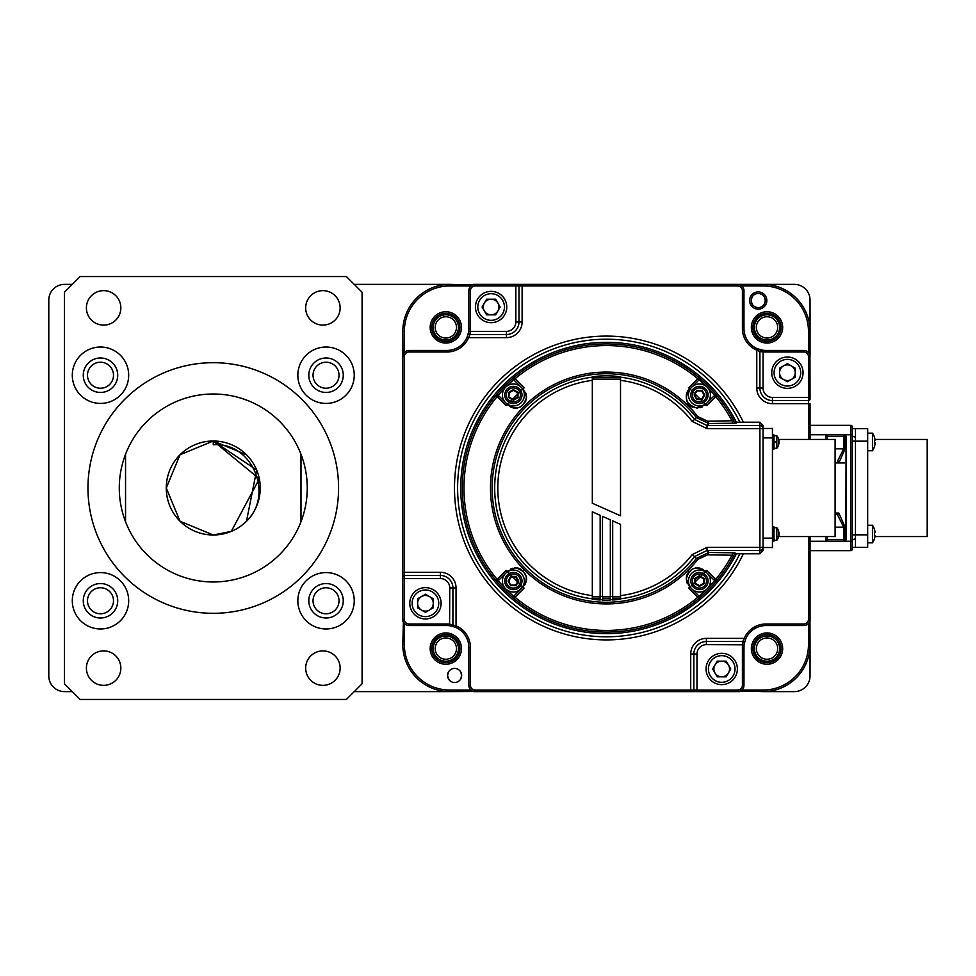 <?xml version="1.0" encoding="UTF-8"?>
<svg xmlns="http://www.w3.org/2000/svg" width="976" height="976" viewBox="0 0 976 976"><rect width="100%" height="100%" fill="white"/><g stroke="black" fill="none" stroke-linecap="round" stroke-linejoin="round"><path stroke-width="1.46" d="M213.268 444.763C252.235 441.628 274.378 494.844 246.489 521.233L256.676 470.017L213.268 441.006L259.348 478.838L231.251 531.408L259.348 478.838L213.268 441.006L256.676 470.017L246.489 521.233L256.676 470.017L213.268 441.006L256.676 470.017L246.489 521.233L256.676 470.017L213.268 441.006L256.676 470.017L246.489 521.233L256.676 470.017L213.268 441.006L213.268 444.763L213.268 441.006L180.035 454.767L166.274 488L180.035 521.233L213.268 534.994L180.035 521.233L166.274 488L180.035 454.767L213.268 441.006A46.994 46.994 0 0 0 166.274 488A46.994 46.994 0 0 0 213.268 534.994L180.035 521.233L166.274 488L180.035 454.767L213.268 441.006L259.348 478.838L231.251 531.408L213.268 534.994L180.035 521.233L166.274 488L180.035 454.767L213.268 441.006L259.348 478.838L231.251 531.408L213.268 534.994L180.035 521.233L166.274 488L180.035 454.767L213.268 441.006L259.348 478.838L231.251 531.408L213.268 534.994A46.994 46.994 0 0 0 256.676 470.017A46.994 46.994 0 0 0 213.268 441.006L246.489 454.767M326.045 572.583A28.194 28.194 0 0 0 297.851 600.777A28.194 28.194 0 0 0 326.045 628.971A28.194 28.194 0 0 0 354.239 600.777A28.194 28.194 0 0 0 326.045 572.583M326.045 583.55A17.226 17.226 0 0 0 308.819 600.777A17.226 17.226 0 0 0 326.045 618.003A17.226 17.226 0 0 0 343.271 600.777A17.226 17.226 0 0 0 326.045 583.55M326.045 613.782A13.005 13.005 0 0 1 313.04 600.777A13.005 13.005 0 0 1 326.045 587.772A13.005 13.005 0 0 1 339.038 600.777A13.005 13.005 0 0 1 326.045 613.782A13.005 13.005 0 0 0 339.038 600.777A13.005 13.005 0 0 0 326.045 587.772M100.491 572.583A28.194 28.194 0 0 0 72.297 600.777A28.194 28.194 0 0 0 100.491 628.971A28.194 28.194 0 0 0 128.686 600.777A28.194 28.194 0 0 0 100.491 572.583M100.491 583.55A17.226 17.226 0 0 0 83.265 600.777A17.226 17.226 0 0 0 100.491 618.003A17.226 17.226 0 0 0 117.718 600.777A17.226 17.226 0 0 0 100.491 583.55M100.491 613.782A13.005 13.005 0 0 1 87.486 600.777A13.005 13.005 0 0 1 100.491 587.772A13.005 13.005 0 0 1 113.497 600.777A13.005 13.005 0 0 1 100.491 613.782A13.005 13.005 0 0 0 113.497 600.777A13.005 13.005 0 0 0 100.491 587.772M100.491 347.029A28.194 28.194 0 0 0 72.297 375.223A28.194 28.194 0 0 0 100.491 403.417A28.194 28.194 0 0 0 128.686 375.223A28.194 28.194 0 0 0 100.491 347.029M100.491 357.997A17.226 17.226 0 0 0 83.265 375.223A17.226 17.226 0 0 0 100.491 392.45A17.226 17.226 0 0 0 117.718 375.223A17.226 17.226 0 0 0 100.491 357.997M100.491 388.228A13.005 13.005 0 0 1 87.486 375.223A13.005 13.005 0 0 1 100.491 362.218A13.005 13.005 0 0 1 113.497 375.223A13.005 13.005 0 0 1 100.491 388.228A13.005 13.005 0 0 0 113.497 375.223A13.005 13.005 0 0 0 100.491 362.218M326.045 347.029A28.194 28.194 0 0 0 297.851 375.223A28.194 28.194 0 0 0 326.045 403.417A28.194 28.194 0 0 0 354.239 375.223A28.194 28.194 0 0 0 326.045 347.029M326.045 357.997A17.226 17.226 0 0 0 308.819 375.223A17.226 17.226 0 0 0 326.045 392.45A17.226 17.226 0 0 0 343.271 375.223A17.226 17.226 0 0 0 326.045 357.997M326.045 388.228A13.005 13.005 0 0 1 313.04 375.223A13.005 13.005 0 0 1 326.045 362.218A13.005 13.005 0 0 1 339.038 375.223A13.005 13.005 0 0 1 326.045 388.228A13.005 13.005 0 0 0 339.038 375.223A13.005 13.005 0 0 0 326.045 362.218M213.268 581.977A93.977 93.977 0 0 0 300.986 454.255A93.977 93.977 0 0 0 125.55 454.255L125.55 521.745A93.977 93.977 0 0 0 213.268 581.977M213.268 613.306A125.306 125.306 0 0 0 338.574 488A125.306 125.306 0 0 0 213.268 362.694A125.306 125.306 0 0 0 87.962 488A125.306 125.306 0 0 0 213.268 613.306M322.91 290.641A17.226 17.226 0 0 0 305.683 307.867A17.226 17.226 0 0 0 322.91 325.106A17.226 17.226 0 0 0 340.136 307.867A17.226 17.226 0 0 0 322.91 290.641M103.627 290.641A17.226 17.226 0 0 0 86.4 307.867A17.226 17.226 0 0 0 103.627 325.106A17.226 17.226 0 0 0 120.853 307.867A17.226 17.226 0 0 0 103.627 290.641M103.627 650.894A17.226 17.226 0 0 0 86.4 668.133A17.226 17.226 0 0 0 103.627 685.359A17.226 17.226 0 0 0 120.853 668.133A17.226 17.226 0 0 0 103.627 650.894M322.91 650.894A17.226 17.226 0 0 0 305.683 668.133A17.226 17.226 0 0 0 322.91 685.359A17.226 17.226 0 0 0 340.136 668.133A17.226 17.226 0 0 0 322.91 650.894M362.072 683.786L362.072 292.214L346.407 276.55L80.13 276.55L64.465 292.214L64.465 683.786L80.13 699.45L346.407 699.45L362.072 683.786M300.986 454.255L300.986 521.745M125.55 521.745A93.977 93.977 0 0 1 125.55 454.255M809.97 647.247A258.445 258.445 0 0 0 810.043 647.161L810.043 675.965A15.665 15.665 0 0 1 794.379 691.618L765.574 691.618A258.445 258.445 0 0 0 765.672 691.545M447.167 691.545A258.445 258.445 0 0 0 447.264 691.618L354.239 691.618M72.297 691.618L64.465 691.618A15.665 15.665 0 0 1 48.8 675.965L48.8 300.035A15.665 15.665 0 0 1 64.465 284.382L72.297 284.382M354.239 284.382L447.264 284.382A258.445 258.445 0 0 0 447.167 284.455M765.672 284.455A258.445 258.445 0 0 0 765.574 284.382L794.379 284.382A15.665 15.665 0 0 1 810.043 300.035L810.043 328.839A258.445 258.445 0 0 0 809.97 328.753M458.427 327.399A12.615 12.615 0 0 0 445.825 314.797A12.615 12.615 0 0 0 433.21 327.399A12.615 12.615 0 0 0 445.825 340.014A12.615 12.615 0 0 0 458.427 327.399M456.475 327.399A10.651 10.651 0 0 0 445.825 316.749A10.651 10.651 0 0 0 435.174 327.399A10.651 10.651 0 0 0 445.825 338.05A10.651 10.651 0 0 0 456.475 327.399M779.617 327.399A12.615 12.615 0 0 0 767.014 314.797A12.615 12.615 0 0 0 754.399 327.399A12.615 12.615 0 0 0 767.014 340.014A12.615 12.615 0 0 0 779.617 327.399M777.665 327.399A10.651 10.651 0 0 0 767.014 316.749A10.651 10.651 0 0 0 756.363 327.399A10.651 10.651 0 0 0 767.014 338.05A10.651 10.651 0 0 0 777.665 327.399M779.617 648.601A12.615 12.615 0 0 0 767.014 635.986A12.615 12.615 0 0 0 754.399 648.601A12.615 12.615 0 0 0 767.014 661.203A12.615 12.615 0 0 0 779.617 648.601M777.665 648.601A10.651 10.651 0 0 0 767.014 637.95A10.651 10.651 0 0 0 756.363 648.601A10.651 10.651 0 0 0 767.014 659.251A10.651 10.651 0 0 0 777.665 648.601M458.427 648.601A12.615 12.615 0 0 0 445.825 635.986A12.615 12.615 0 0 0 433.21 648.601A12.615 12.615 0 0 0 445.825 661.203A12.615 12.615 0 0 0 458.427 648.601M456.475 648.601A10.651 10.651 0 0 0 445.825 637.95A10.651 10.651 0 0 0 435.174 648.601A10.651 10.651 0 0 0 445.825 659.251A10.651 10.651 0 0 0 456.475 648.601M765.574 284.382L763.049 284.382A46.994 46.994 0 0 1 810.043 331.364L810.043 328.839M740.381 284.98L738.82 284.382L763.049 284.382L763.049 285.944L741.845 285.944M473.311 284.382L515.853 284.382L475.153 284.382L475.129 285.944L515.853 285.944L515.853 284.382L737.71 284.382A6.271 6.271 0 0 1 743.968 290.641L743.968 328.522A21.923 21.923 0 0 0 757.388 348.725L756.778 350.177L759.914 351.592L759.914 388.033L759.914 351.592L761.109 350.067M402.868 328.753A258.445 258.445 0 0 0 402.795 328.839L402.795 331.364A46.994 46.994 0 0 1 449.777 284.382L447.264 284.382M810.043 647.161L810.043 644.636A46.994 46.994 0 0 1 763.049 691.618L765.574 691.618M763.049 285.944A45.421 45.421 0 0 1 808.47 331.364L810.043 331.364L810.043 354.825M447.264 691.618L449.777 691.618A46.994 46.994 0 0 1 402.795 644.636L402.795 647.161A258.445 258.445 0 0 0 402.868 647.247M739.515 691.618L737.258 691.618M402.795 621.102L402.795 576.999A1.562 1.562 36.6 0 1 404.357 575.437L440.383 575.437A12.529 12.529 0 0 1 452.913 587.967L452.913 624.408L452.913 587.967L449.777 587.967A9.394 9.394 0 0 0 440.383 578.561L440.383 572.302A15.665 15.665 0 0 1 456.048 587.967L452.913 587.967M810.043 565.043L810.043 551.757M874.972 536.556L927.2 536.556L927.2 439.444L874.972 439.444M810.043 550.659L850.767 550.659A1.562 1.562 0 0 0 852.329 549.085A1.562 1.562 0 0 1 850.767 550.659L850.767 541.253L852.329 541.253L852.329 426.915A1.562 1.562 0 0 0 850.767 425.341L810.043 425.341L850.767 425.341A1.562 1.562 0 0 1 852.329 426.915L852.329 428.635L867.676 428.635L855.464 428.635L855.464 547.365L867.676 547.365L852.329 547.365L852.329 549.085L852.329 541.253L852.329 547.365L855.464 547.365L855.464 534.836L867.676 534.836L867.676 428.635M867.676 547.365L867.676 534.836M714.176 284.382L700.085 284.382M685.982 284.382L671.891 284.382M657.787 284.382L643.696 284.382M629.593 284.382L615.502 284.382M573.205 284.382L559.114 284.382M545.011 284.382L530.92 284.382M475.129 285.944A4.697 4.697 0 0 0 470.432 290.641L468.858 290.641L468.858 328.522A21.923 21.923 0 0 1 468.7 331.181L468.468 332.633A1.562 1.562 0 0 0 468.443 332.938L468.443 332.962A1.562 1.562 0 0 0 470.005 334.5L506.459 334.5A12.529 12.529 0 0 0 518.988 321.97A12.529 12.529 0 0 1 506.459 334.5L470.005 334.5L468.59 337.635L506.459 337.635A15.665 15.665 0 0 0 522.111 321.97L518.988 321.97L518.988 285.944L515.853 285.944L515.853 321.97A9.394 9.394 0 0 1 506.459 331.364L506.459 337.635M498.651 691.618L512.754 691.618M526.845 691.618L540.948 691.618M555.039 691.618L569.142 691.618M667.816 691.618L681.919 691.618M744.395 643.038L742.821 641.5L706.38 641.5A12.529 12.529 0 0 0 693.851 654.03A12.529 12.529 0 0 1 706.38 641.5L742.821 641.5L744.249 638.365L745.688 638.975L744.359 643.367A1.562 1.562 0 0 0 742.821 641.5L744.395 643.062M867.676 441.164L855.464 441.164L855.464 534.836L852.329 534.836M852.329 441.164L855.464 441.164L855.464 428.635L852.329 428.635M459.916 648.601A14.091 14.091 0 0 0 445.825 634.498A14.091 14.091 0 0 0 431.721 648.601A14.091 14.091 0 0 1 445.825 634.498A14.091 14.091 0 0 1 459.916 648.601A14.091 14.091 0 0 1 445.825 662.692A14.091 14.091 0 0 1 431.721 648.601M448.484 671.976L447.569 675.453A7.052 7.052 0 0 0 454.621 682.505A7.052 7.052 0 0 0 461.66 675.453A7.052 7.052 0 0 0 454.621 668.414A7.052 7.052 0 0 0 447.569 675.453L448.545 679.052M404.357 623.432L404.357 644.636L402.795 644.636L403.393 621.968M459.916 327.399A14.091 14.091 0 0 1 445.825 341.502A14.091 14.091 0 0 1 431.721 327.399A14.091 14.091 0 0 0 445.825 341.502A14.091 14.091 0 0 0 459.916 327.399A14.091 14.091 0 0 0 445.825 313.308A14.091 14.091 0 0 0 431.721 327.399M402.893 355.593L402.795 331.364L404.357 331.364A45.421 45.421 0 0 1 449.777 285.944L470.981 285.944M402.795 355.593L402.795 357.167M752.093 297.058L751.166 300.547A7.052 7.052 0 0 0 758.218 307.586A7.052 7.052 0 0 0 765.269 300.547A7.052 7.052 0 0 0 758.218 293.495A7.052 7.052 0 0 0 751.166 300.547L752.154 304.134M781.105 327.399A14.091 14.091 0 0 0 767.014 313.308A14.091 14.091 0 0 0 752.911 327.399A14.091 14.091 0 0 1 767.014 313.308A14.091 14.091 0 0 1 781.105 327.399A14.091 14.091 0 0 1 767.014 341.502A14.091 14.091 0 0 1 752.911 327.399M737.258 284.382L738.82 284.48M809.934 355.593L810.043 399.001A1.562 1.562 -137.5 0 1 808.47 400.563L772.443 400.563A12.529 12.529 0 0 1 759.914 388.033L763.049 388.033A9.394 9.394 0 0 0 772.443 397.439L772.443 403.698A15.665 15.665 0 0 1 756.778 388.033L759.914 388.033M449.777 285.944L449.777 284.382L472.445 284.98M402.795 577.597L402.795 356.716A6.271 6.271 0 0 1 409.054 350.445L446.935 350.445A21.923 21.923 0 0 0 467.138 337.025L468.59 337.635A23.497 23.497 0 0 1 446.935 352.007L409.054 352.007A4.697 4.697 0 0 0 404.357 356.716L404.357 572.302L440.383 572.302M474.019 691.52L449.777 691.618L449.777 690.056A45.421 45.421 0 0 1 404.357 644.636M474.019 691.618L475.129 691.618A6.271 6.271 0 0 1 468.858 685.359L468.858 647.478A21.923 21.923 0 0 0 455.438 627.275L449.594 625.714A21.923 21.923 0 0 0 446.935 625.555L409.054 625.555A6.271 6.271 0 0 1 402.795 619.284L404.357 619.284L404.357 578.561L402.795 578.561M781.105 648.601A14.091 14.091 0 0 1 767.014 662.692A14.091 14.091 0 0 1 752.911 648.601A14.091 14.091 0 0 0 767.014 662.692A14.091 14.091 0 0 0 781.105 648.601A14.091 14.091 0 0 0 767.014 634.498A14.091 14.091 0 0 0 752.911 648.601A14.091 14.091 0 0 1 767.014 634.498A14.091 14.091 0 0 1 781.105 648.601M809.934 620.407L810.043 644.636L808.47 644.636A45.421 45.421 0 0 1 763.049 690.056L741.845 690.056M810.043 620.407L810.043 619.284A6.271 6.271 0 0 1 803.773 625.555L765.904 625.555A21.923 21.923 0 0 0 745.688 638.975M810.043 397.464L810.043 399.001M696.01 691.618L475.129 691.618L475.129 690.056A4.697 4.697 0 0 1 470.432 685.359L470.432 647.478A23.497 23.497 0 0 0 456.048 625.823L455.438 627.275M763.049 690.056L763.049 691.618L740.381 691.02M764.342 304.024L765.269 300.547L764.281 296.948M460.745 678.942L461.66 675.453L460.684 671.866M468.468 332.633L470.005 334.5L468.468 332.621L467.138 337.025M739.881 553.782A148.803 148.803 0 0 1 457.61 488A148.803 148.803 0 0 1 739.881 422.218M468.7 331.181L470.249 331.364L470.005 334.5L468.492 333.316M404.357 619.284A4.697 4.697 0 0 0 409.054 623.993L446.935 623.993A23.497 23.497 0 0 1 449.777 624.164L456.048 625.823L456.048 587.967M475.129 690.056L690.715 690.056L690.715 691.618L695.412 691.618A1.562 1.562 -50.1 0 1 693.851 690.056L693.851 654.03L690.715 654.03A15.665 15.665 0 0 1 706.38 638.365L706.38 644.636A9.394 9.394 0 0 0 696.986 654.03L693.851 654.03M690.715 654.03L690.715 690.056L737.71 690.056A4.697 4.697 0 0 0 742.407 685.359L742.407 647.478A23.497 23.497 0 0 1 742.577 644.636L742.821 641.5L744.359 643.379L744.139 644.819A21.923 21.923 0 0 0 743.968 647.478L743.968 685.359A6.271 6.271 0 0 1 737.71 691.618L695.412 691.618M808.47 439.444L808.47 356.716A4.697 4.697 0 0 0 803.773 352.007L803.773 350.445L765.904 350.445A21.923 21.923 0 0 1 763.244 350.286L763.049 351.836L759.914 351.592L761.78 350.055A1.562 1.562 0 0 0 759.914 351.592M803.773 350.445A6.271 6.271 0 0 1 810.043 356.716L808.47 356.716M763.244 350.286L757.388 348.725M756.778 388.033L756.778 350.177A23.497 23.497 0 0 1 742.407 328.522L742.407 290.641A4.697 4.697 0 0 0 737.71 285.944L522.111 285.944L522.111 284.382L517.414 284.382A1.562 1.562 132.5 0 1 518.988 285.944L522.111 285.944L522.111 321.97M468.858 290.641A6.271 6.271 0 0 1 475.129 284.382M440.383 578.561L404.357 578.561L404.357 572.302L402.795 572.302L402.795 576.999M452.913 624.408L451.058 625.945A1.562 1.562 0 0 0 452.913 624.408L451.717 625.933M772.443 403.698L810.043 403.698L810.043 439.444M810.043 536.556L810.043 619.284L808.47 619.284A4.697 4.697 0 0 1 803.773 623.993L765.904 623.993A23.497 23.497 0 0 0 744.249 638.365L706.38 638.365M778.982 441.396L778.982 441.396A9.967 9.833 90.1 0 0 778.641 439.334L778.641 439.334A9.967 9.833 89.9 0 1 778.982 441.396L778.641 441.445A9.235 7.247 90 0 1 778.641 442.579L778.641 442.579M772.443 434.967L774.017 434.967L774.017 449.058L772.443 449.058L772.443 438.566M774.017 434.967L774.017 435.747L776.823 435.747L776.823 440.774L775.261 442.018M774.017 435.747L776.823 435.747L776.823 448.277L774.017 448.277L773.614 438.907M776.823 448.277A10.028 10.028 0 0 0 778.653 444.702L778.641 444.69A9.967 9.833 89.9 0 0 778.982 442.628M778.653 439.322L778.641 439.334A10.028 10.028 0 0 0 776.823 435.747M774.017 541.033L774.017 526.942L772.443 526.942L772.443 541.033L774.017 541.033L772.443 541.033M778.641 534.555L778.982 534.604A9.967 9.833 89.9 0 1 778.641 536.666A9.967 9.833 90.1 0 0 778.982 534.604L778.641 534.555A9.235 7.247 90 0 0 778.653 533.982A9.235 7.247 90 0 0 778.641 533.421L778.982 533.372A9.967 9.833 90.1 0 0 778.641 531.31A9.967 9.833 89.9 0 1 778.982 533.372M778.641 531.31L778.641 531.31A10.028 10.028 0 0 0 776.823 527.723L776.823 540.253A10.028 10.028 0 0 0 778.653 536.678L778.653 536.678A9.967 9.833 89.9 0 0 778.677 536.556L835.102 536.556L835.102 439.444L778.677 439.444M496.076 395.329L497.187 396.585A142.435 142.435 0 0 0 497.187 579.415L498.858 580.049L507.837 571.07L498.26 580.647A1.562 1.562 0 0 1 495.954 580.549L498.175 580.732A1.562 1.562 0 0 0 498.26 580.647L507.837 571.07L506.166 570.423L495.954 580.549A144.106 144.106 0 0 1 513.876 377.541L513.474 378.054M699.084 377.663L698.962 377.541A144.106 144.106 0 0 0 513.876 377.541A1.562 1.562 0 0 0 513.766 379.847L523.343 389.424L526.564 397.183C523.209 408.078 516.975 410.664 507.837 404.93L498.26 395.353A1.562 1.562 0 0 0 498.175 395.268A142.533 142.533 0 0 1 513.681 379.749A1.562 1.562 0 0 0 513.766 379.847L523.343 389.424L523.99 387.753L513.876 377.541L513.681 379.749M525.381 392.242A10.968 10.968 0 0 1 526.174 394.28M699.145 379.749L698.962 377.541A144.106 144.106 0 0 1 716.872 395.451A1.562 1.562 0 0 0 714.566 395.353L704.989 404.93L706.661 405.577L716.872 395.451L714.664 395.268A1.562 1.562 0 0 0 714.566 395.353L704.989 404.93L697.23 408.139C686.348 404.796 683.761 398.55 689.483 389.424L699.06 379.847A1.562 1.562 0 0 0 699.145 379.749A142.533 142.533 0 0 1 707.197 387.216M702.171 406.968A10.968 10.968 0 0 1 700.17 407.748M513.742 598.337L514.999 597.227A142.435 142.435 0 0 0 697.84 597.227L698.474 595.555L689.483 586.576L699.06 596.153A1.562 1.562 0 0 1 698.962 598.459L699.145 596.251A1.562 1.562 0 0 0 699.06 596.153L689.483 586.576L686.274 578.817C689.617 567.922 695.864 565.336 704.989 571.07L706.661 570.423L688.849 588.247L698.962 598.459A144.106 144.106 0 0 1 495.954 580.549L496.479 580.952M687.446 583.758A10.968 10.968 0 0 1 686.665 581.745M498.858 580.061L507.837 571.07L515.596 567.861C526.491 571.204 529.077 577.45 523.343 586.576L523.99 588.247L506.166 570.423M510.655 569.032A10.968 10.968 0 0 1 512.693 568.252M734.623 553.782L759.914 553.782L759.914 550.501L706.99 550.501L694.619 556.552L692.155 554.624L706.99 547.365L763.049 547.365A3.135 3.135 180 0 1 759.914 550.501L759.914 428.635L706.99 428.635L692.155 421.376L694.619 419.448L706.99 425.499L706.99 428.635M716.36 395.048L716.872 395.451A144.106 144.106 0 0 1 734.196 421.376L731.988 420.778L733.293 423.206L708.808 423.511L706.99 425.499L759.914 425.499A3.135 3.135 0 0 1 763.049 428.635L763.049 550.647L759.914 553.782M516.426 567.886A10.968 10.968 0 0 1 521.245 569.423M526.406 576.95A10.968 10.968 0 0 1 526.064 582.099M525.308 583.916A10.968 10.968 0 0 1 524.539 585.161M523.514 586.405A10.968 10.968 0 0 1 523.343 586.576L513.766 596.153A1.562 1.562 0 0 0 513.681 596.251L513.681 596.251A142.533 142.533 0 0 1 498.175 580.732M507.837 571.07L514.767 567.886L517.512 568.02L523.075 570.801L526.406 576.987L525.649 583.197L514.364 595.555L514.999 597.227L523.99 588.247M698.474 595.555L689.483 586.576L688.849 588.247M686.311 577.841A10.968 10.968 0 0 1 689.154 571.411M695.266 568.032A10.968 10.968 0 0 1 700.463 568.337M701.829 568.862A10.968 10.968 0 0 1 703.672 569.947M733.464 556.015L731.988 555.222L733.183 552.794L735.074 552.904L733.464 556.015A144.106 144.106 0 0 1 716.872 580.549L706.661 570.423M689.483 586.576L686.311 579.683L687.165 574.474L691.533 569.459L695.29 568.032L698.121 567.886L704.989 571.07L714.566 580.647A1.562 1.562 0 0 0 714.664 580.732L714.664 580.732A142.533 142.533 0 0 1 707.21 588.784M699.365 597.946L698.962 598.459A144.106 144.106 0 0 0 716.872 580.549A1.562 1.562 0 0 1 714.566 580.647L704.989 571.07L713.981 580.049L715.652 579.415A142.435 142.435 0 0 0 731.988 555.222L707.576 554.819L697.718 559.455L696.4 558.431L708.808 552.489L707.576 554.819M733.183 552.794L708.808 552.489L706.99 550.501L706.99 547.365M713.981 395.951L704.989 404.93L713.981 395.951L715.652 396.585A142.435 142.435 0 0 1 731.988 420.778L707.576 421.181L697.718 416.545A115.937 115.937 0 0 0 527.821 402.771A115.937 115.937 0 0 0 527.821 573.229A115.937 115.937 0 0 0 697.718 559.455M686.494 399.404A10.968 10.968 0 0 1 686.909 393.487M687.629 391.888A10.968 10.968 0 0 1 688.226 390.925M689.068 389.863A10.968 10.968 0 0 1 689.483 389.424L699.06 379.847A1.562 1.562 0 0 0 698.962 377.541L688.849 387.753L706.661 405.577M517.512 407.98A10.968 10.968 0 0 1 512.546 407.712M511.302 407.273A10.968 10.968 0 0 1 509.606 406.358M508.02 405.113A10.968 10.968 0 0 1 507.837 404.93L498.26 395.353A1.562 1.562 0 0 0 495.954 395.451L498.175 395.268M704.989 404.93C683.773 415.361 683.895 391.339 689.483 389.424L698.474 380.445L697.84 378.773A142.435 142.435 0 0 0 514.999 378.773L514.364 380.445L523.343 389.424L526.528 396.354L525.674 401.49L521.282 406.553L517.475 407.98L514.633 408.102L507.837 404.93L506.166 405.577L523.99 387.753M507.837 404.93L498.858 395.951L497.187 396.585L506.166 405.577M689.483 389.424L688.849 387.753M707.576 421.181L708.808 423.511L696.4 417.569L697.718 416.545M592.322 597.788L592.322 595.665A108.58 108.58 0 0 1 592.322 380.335L592.322 378.212M620.516 378.212L620.516 380.335A108.58 108.58 0 0 1 692.155 421.376M620.516 377.968L620.516 515.792L592.322 503.238L592.322 376.736A112.155 112.155 0 0 1 620.516 376.736L620.516 377.175A111.715 111.715 0 0 1 694.619 419.448L696.4 417.569A114.277 114.277 0 0 0 528.943 403.991A114.277 114.277 0 0 0 528.943 572.009A114.277 114.277 0 0 0 696.4 558.431L694.619 556.552A111.715 111.715 0 0 1 620.516 598.825L620.516 599.264A112.155 112.155 0 0 1 612.684 599.984L612.684 596.397A108.58 108.58 0 0 1 610.329 596.507L610.329 598.154L602.497 598.154L602.497 600.081L602.497 596.507A108.58 108.58 0 0 1 600.155 596.397L592.322 596.58M620.516 377.407L592.322 377.944M592.322 377.407L592.322 377.175A111.715 111.715 0 0 0 592.322 598.825L592.322 511.814L600.155 515.304L600.155 599.984A112.155 112.155 0 0 1 592.322 599.264L592.322 598.032M600.142 598.593L592.322 598.593M600.155 598.593L600.155 599.984M610.329 596.58L602.497 596.58L602.497 598.154M610.329 598.154L602.497 598.593M610.329 598.593L610.329 600.081A112.155 112.155 0 0 1 602.497 600.081M612.684 599.984L612.684 598.593L620.516 598.825L620.516 595.665L620.516 597.788M620.516 596.58L612.684 596.58L612.684 520.879L620.516 524.368L620.516 595.665A108.58 108.58 0 0 0 692.155 554.624M602.497 596.507L602.497 516.353L610.329 519.842L610.329 600.081M734.83 422.218L759.914 422.218L763.049 425.353L763.049 428.635L759.914 428.635L759.914 422.218M733.293 423.206L736.38 422.998M513.766 596.153A1.562 1.562 0 0 0 513.876 598.459L513.681 596.251M714.664 580.732L716.75 580.671M835.102 445.715L835.102 530.285M772.443 442.018L772.443 446.715M772.443 538.118L772.443 547.524L763.049 547.524L772.443 547.524L763.049 547.524L763.049 538.118L772.443 538.118L772.443 428.476L763.049 428.476M772.443 444.727L772.443 531.273M688.483 394.963A10.968 10.968 0 0 1 699.45 383.995A10.968 10.968 0 0 1 710.418 394.963A10.968 10.968 0 0 1 699.45 405.931A10.968 10.968 0 0 1 688.483 394.963M694.119 394.963L697.145 390.973L696.779 390.339L694.119 394.963L696.779 399.587L702.122 399.587L697.145 398.964L701.756 398.964L704.062 394.963L701.756 390.973L697.145 390.973L702.122 390.339L704.782 394.963L704.062 394.963M694.839 394.963L696.779 399.587M708.064 394.963A8.613 8.613 0 0 1 699.45 403.576A8.613 8.613 0 0 1 690.837 394.963A8.613 8.613 0 0 1 699.45 386.35A8.613 8.613 0 0 1 708.064 394.963A8.613 8.613 0 0 1 699.45 403.576A8.613 8.613 0 0 1 690.837 394.963M699.45 570.069A10.968 10.968 0 0 1 710.418 581.037A10.968 10.968 0 0 1 699.45 592.005A10.968 10.968 0 0 1 688.483 581.037A10.968 10.968 0 0 1 699.45 570.069M703.44 578.731L699.45 576.426L695.461 578.731L695.461 583.343L699.45 585.649L703.44 583.343L704.074 578.365L704.074 583.697L703.44 583.343M695.461 583.343L694.827 583.697L699.45 586.369L699.45 585.649M704.074 578.365L699.45 575.694L699.45 576.426M699.45 575.694L694.827 578.365L695.461 578.731M699.45 589.65A8.613 8.613 0 0 1 690.837 581.037A8.613 8.613 0 0 1 699.45 572.424A8.613 8.613 0 0 1 708.064 581.037A8.613 8.613 0 0 1 699.45 589.65M524.344 581.037A10.968 10.968 0 0 1 513.376 592.005A10.968 10.968 0 0 1 502.42 581.037A10.968 10.968 0 0 1 513.376 570.069A10.968 10.968 0 0 1 524.344 581.037M510.716 585.661L516.048 585.661L511.07 585.027L515.682 585.027L517.988 581.037L515.682 577.036L511.07 577.036L508.764 581.037L510.716 585.661L508.045 581.037L508.764 581.037M516.048 585.661L518.72 581.037L517.988 581.037M518.72 581.037L516.048 576.413L515.682 577.036M516.048 576.413L510.716 576.413L511.07 577.036M504.763 581.037A8.613 8.613 0 0 1 513.376 572.424A8.613 8.613 0 0 1 522.001 581.037A8.613 8.613 0 0 1 513.376 589.65A8.613 8.613 0 0 1 504.763 581.037M513.376 405.931A10.968 10.968 0 0 1 502.42 394.963A10.968 10.968 0 0 1 513.376 383.995A10.968 10.968 0 0 1 524.344 394.963A10.968 10.968 0 0 1 513.376 405.931M509.387 397.269L513.376 399.574L517.378 397.269L517.378 392.657L513.376 390.351L509.387 392.657L508.764 397.635L508.764 392.303L509.387 392.657M517.378 392.657L518 392.303L513.376 389.631L513.376 390.351M508.764 397.635L513.376 400.306L513.376 399.574M513.376 400.306L518 397.635L517.378 397.269M513.376 386.35A8.613 8.613 0 0 1 522.001 394.963A8.613 8.613 0 0 1 513.376 403.576A8.613 8.613 0 0 1 504.763 394.963A8.613 8.613 0 0 1 513.376 386.35M783.484 365.915A7.832 7.832 0 0 0 787.4 380.53A7.832 7.832 0 0 0 791.316 365.915A7.832 7.832 0 0 0 783.484 365.915M787.4 363.658L779.568 368.184L779.568 377.224L787.4 381.75L795.233 377.224L795.233 368.184L787.4 363.658M787.4 357.045A15.665 15.665 0 0 1 803.065 372.698A15.665 15.665 0 0 1 787.4 388.363A15.665 15.665 0 0 1 771.735 372.698A15.665 15.665 0 0 1 787.4 357.045M728.499 665.071A7.832 7.832 0 0 0 713.883 668.975A7.832 7.832 0 0 0 728.499 672.891A7.832 7.832 0 0 0 728.499 665.071M730.756 668.975L726.229 661.155L717.189 661.155L712.675 668.975L717.189 676.807L726.229 676.807L730.756 668.975M737.38 668.975A15.665 15.665 0 0 1 721.715 684.64A15.665 15.665 0 0 1 706.051 668.975A15.665 15.665 0 0 1 721.715 653.322A15.665 15.665 0 0 1 737.38 668.975M429.355 610.085A7.832 7.832 0 0 0 425.438 595.47A7.832 7.832 0 0 0 421.522 610.085A7.832 7.832 0 0 0 429.355 610.085M425.438 612.342L433.271 607.816L433.271 598.776L425.438 594.25L417.606 598.776L417.606 607.816L425.438 612.342M425.438 618.955A15.665 15.665 0 0 1 409.774 603.302A15.665 15.665 0 0 1 425.438 587.637A15.665 15.665 0 0 1 441.103 603.302A15.665 15.665 0 0 1 425.438 618.955M484.34 310.929A7.832 7.832 0 0 0 498.956 307.025A7.832 7.832 0 0 0 484.34 303.109A7.832 7.832 0 0 0 484.34 310.929M482.071 307.025L486.597 314.845L495.637 314.845L500.163 307.025L495.637 299.193L486.597 299.193L482.071 307.025M475.458 307.025A15.665 15.665 0 0 1 491.123 291.36A15.665 15.665 0 0 1 506.776 307.025A15.665 15.665 0 0 1 491.123 322.678A15.665 15.665 0 0 1 475.458 307.025M874.557 442.884L874.557 442.884A15.201 13.164 -90 0 0 874.557 441.006A15.201 13.164 -90 0 1 874.557 442.884L875.057 443.824L875.057 442.884M874.557 441.006L875.057 440.066A15.64 15.64 0 0 0 874.557 437.626L874.581 437.602A15.665 15.665 0 0 0 872.507 433.173L867.676 433.173M872.507 433.173L872.507 450.717A15.665 15.665 0 0 0 874.581 446.288L874.557 446.276A15.64 15.64 0 0 0 875.057 443.824M874.557 529.724A15.64 15.64 0 0 1 875.057 532.176A15.64 15.64 0 0 0 874.557 529.724L874.557 529.724A15.665 15.665 0 0 0 872.507 525.283L867.676 525.283M874.557 533.116L875.057 532.176L874.557 533.116A15.201 13.164 -90 0 1 874.581 534.055A15.201 13.164 -90 0 1 874.557 534.994L875.057 535.934L874.557 534.994M874.557 538.374A15.64 15.64 0 0 0 875.057 535.934A15.64 15.64 0 0 1 874.557 538.374L874.557 538.374A15.665 15.665 0 0 1 872.507 542.827L867.676 542.827L872.507 542.827L872.507 525.283M826.855 435.259A1.562 1.562 0 0 0 825.696 434.747L810.043 434.747L825.696 434.747A1.562 1.562 0 0 1 827.27 436.309L827.27 439.444L827.27 436.309L825.696 434.747L843.679 434.747A1.562 1.427 90 0 1 845.106 436.309L845.106 448.838L843.679 448.838L837.396 461.367A1.562 1.427 -90 0 1 838.823 462.941L844.496 462.941M826.855 540.741A1.562 1.562 0 0 1 825.696 541.253L844.496 541.253L825.696 541.253A1.562 1.562 0 0 0 827.27 539.691L825.696 541.253L827.27 539.691L827.27 536.556L827.27 539.691L843.679 539.691L843.679 527.162L845.106 527.162L845.106 539.691A1.562 1.427 90 0 1 843.679 541.253L843.679 539.691L845.924 539.691L846.07 436.309A1.562 1.562 0 0 0 844.496 434.747A1.562 1.562 0 0 1 846.07 436.309L846.07 539.691A1.562 1.562 0 0 1 844.496 541.253A1.562 1.427 -90 0 0 845.924 539.691L846.07 539.691M836.664 514.633L837.396 514.633L836.664 514.633M852.329 434.747L850.767 434.747L850.767 541.253L810.043 541.253M835.102 527.162L843.679 527.162L837.396 514.633A1.562 1.427 -90 0 0 838.823 513.059L845.106 527.162M835.102 448.838L843.679 448.838L843.679 436.309L845.924 436.309A1.562 1.427 -90 0 0 844.496 434.747L843.679 434.747L843.679 436.309L827.27 436.309M844.496 434.747L825.696 434.747L825.696 439.444M810.043 434.747L850.767 434.747L850.767 425.341M461.477 648.601A15.665 15.665 0 0 0 445.825 632.936A15.665 15.665 0 0 0 430.16 648.601A15.665 15.665 0 0 0 445.825 664.266A15.665 15.665 0 0 0 461.477 648.601M449.777 690.056L470.981 690.056M461.477 327.399A15.665 15.665 0 0 0 445.825 311.734A15.665 15.665 0 0 0 430.16 327.399A15.665 15.665 0 0 0 445.825 343.064A15.665 15.665 0 0 0 461.477 327.399M404.357 331.364L404.357 352.568M766.831 300.547A8.613 8.613 0 0 0 758.218 291.922A8.613 8.613 0 0 0 749.605 300.547A8.613 8.613 0 0 0 758.218 309.16A8.613 8.613 0 0 0 766.831 300.547M782.679 327.399A15.665 15.665 0 0 0 767.014 311.734A15.665 15.665 0 0 0 751.349 327.399A15.665 15.665 0 0 0 767.014 343.064A15.665 15.665 0 0 0 782.679 327.399M809.433 354.032L810.043 354.032M808.47 352.568L808.47 331.364M782.679 648.601A15.665 15.665 0 0 0 767.014 632.936A15.665 15.665 0 0 0 751.349 648.601A15.665 15.665 0 0 0 767.014 664.266A15.665 15.665 0 0 0 782.679 648.601M808.47 644.636L808.47 623.432M810.043 621.968L809.433 621.968M736.38 553.782A145.668 145.668 0 0 1 460.745 488A145.668 145.668 0 0 1 736.38 422.218M743.37 422.218A151.939 151.939 0 0 0 454.487 488A151.939 151.939 0 0 0 743.37 553.782M515.853 321.97L518.988 321.97M506.459 331.364L470.249 331.364A23.497 23.497 0 0 0 470.432 328.522L470.432 290.641M449.594 625.714L449.777 587.967M696.986 654.03L696.986 691.618M744.139 644.819L706.38 644.636M772.443 397.439L810.043 397.439M763.049 388.033L763.049 351.836A23.497 23.497 0 0 0 765.904 352.007L803.773 352.007M808.47 619.284L808.47 536.556M765.904 350.445L765.904 352.007M742.407 328.522L743.968 328.522M743.968 290.641L742.407 290.641M737.71 285.944L737.71 284.382M468.858 328.522L470.432 328.522M468.443 332.938L470.005 334.5M446.935 352.007L446.935 350.445M409.054 350.445L409.054 352.007M404.357 356.716L402.795 356.716M409.054 623.993L409.054 625.555M446.935 625.555L446.935 623.993M470.432 647.478L468.858 647.478M468.858 685.359L470.432 685.359M737.71 691.618L737.71 690.056M742.407 685.359L743.968 685.359M743.968 647.478L742.407 647.478M765.904 623.993L765.904 625.555M803.773 625.555L803.773 623.993M523.343 586.576L514.364 595.555L523.343 586.576M620.516 379.42L592.322 379.42M592.322 377.846L620.516 377.846M600.142 598.154L592.322 598.154M620.516 598.154L612.684 598.154M612.672 599.532A111.715 111.715 0 0 1 610.329 599.642M602.509 599.642A111.715 111.715 0 0 1 600.155 599.532M707.21 387.216A142.533 142.533 0 0 1 714.664 395.268M707.197 588.784A142.533 142.533 0 0 1 699.145 596.251M772.443 437.882L763.049 437.882M696.779 390.339L702.122 390.339M702.122 399.587L704.782 394.963M706.502 394.963A7.052 7.052 0 0 1 699.45 402.014A7.052 7.052 0 0 1 692.399 394.963A7.052 7.052 0 0 1 699.45 387.911A7.052 7.052 0 0 1 706.502 394.963M699.45 586.369L704.074 583.697M694.827 583.697L694.827 578.365M699.45 588.089A7.052 7.052 0 0 1 692.399 581.037A7.052 7.052 0 0 1 699.45 573.986A7.052 7.052 0 0 1 706.502 581.037A7.052 7.052 0 0 1 699.45 588.089M510.716 576.413L508.045 581.037M506.337 581.037A7.052 7.052 0 0 1 513.376 573.986A7.052 7.052 0 0 1 520.428 581.037A7.052 7.052 0 0 1 513.376 588.089A7.052 7.052 0 0 1 506.337 581.037M513.376 389.631L508.764 392.303M518 392.303L518 397.635M513.376 387.911A7.052 7.052 0 0 1 520.428 394.963A7.052 7.052 0 0 1 513.376 402.014A7.052 7.052 0 0 1 506.337 394.963A7.052 7.052 0 0 1 513.376 387.911M787.4 386.02A13.31 13.31 0 0 1 774.078 372.698A13.31 13.31 0 0 1 787.4 359.388A13.31 13.31 0 0 1 800.71 372.698A13.31 13.31 0 0 1 787.4 386.02M708.405 668.975A13.31 13.31 0 0 1 721.715 655.665A13.31 13.31 0 0 1 735.026 668.975A13.31 13.31 0 0 1 721.715 682.297A13.31 13.31 0 0 1 708.405 668.975M425.438 589.98A13.31 13.31 0 0 1 438.749 603.302A13.31 13.31 0 0 1 425.438 616.612A13.31 13.31 0 0 1 412.116 603.302A13.31 13.31 0 0 1 425.438 589.98M504.433 307.025A13.31 13.31 0 0 1 491.123 320.335A13.31 13.31 0 0 1 477.801 307.025A13.31 13.31 0 0 1 491.123 293.703A13.31 13.31 0 0 1 504.433 307.025M825.696 541.253L825.696 536.556M835.102 462.941L838.823 462.941L845.106 448.838M835.102 513.059L838.823 513.059M852.646 436.15L854.598 436.943M852.646 539.85L854.598 539.057M852.329 547.365L852.329 549.085M742.821 641.5L744.346 642.684M773.614 537.093L774.017 538.057M773.614 530.871L774.017 529.919M774.017 527.723L776.823 527.723M776.823 540.253L774.017 540.253L776.823 540.253A10.028 10.028 0 0 0 778.653 536.678M704.989 571.07L713.981 580.049M734.196 421.388L736.477 423.011L735.001 422.95M778.506 536.556L776.823 536.556M872.507 450.717L867.676 450.717"/></g></svg>
